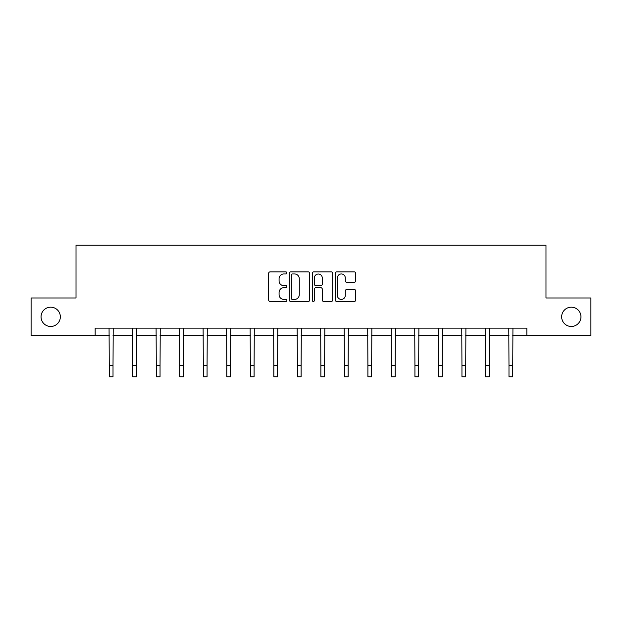 <?xml version="1.0" encoding="UTF-8"?>
<svg xmlns="http://www.w3.org/2000/svg" width="622" height="622" viewBox="0 0 622 622"><rect width="100%" height="100%" fill="white"/><g stroke="black" fill="none" stroke-linecap="round" stroke-linejoin="round"><path stroke-width="0.93" d="M286.882 272.918A1.034 1.034 0 0 0 285.848 271.884L270.127 271.884A1.477 1.477 0 0 0 268.65 273.361L268.65 299.998A1.477 1.477 0 0 0 270.127 301.476L285.848 301.476A1.034 1.034 0 0 0 286.882 300.442A1.034 1.034 0 0 0 285.848 299.407L283.811 299.407A4.735 4.735 0 0 1 279.084 294.673L279.084 292.449A4.735 4.735 0 0 1 283.811 287.714L285.848 287.714A1.034 1.034 0 0 0 286.882 286.68A1.034 1.034 0 0 0 285.848 285.646L283.811 285.646A4.735 4.735 0 0 1 279.084 280.911L279.084 278.687A4.735 4.735 0 0 1 283.811 273.96L285.848 273.96A1.034 1.034 0 0 0 286.882 272.918M561.658 316.823A9.649 9.649 0 0 0 571.307 326.472A9.649 9.649 0 0 0 580.956 316.823A9.649 9.649 0 0 0 571.307 307.182A9.649 9.649 0 0 0 561.658 316.823M41.044 316.823A9.649 9.649 0 0 0 50.693 326.472A9.649 9.649 0 0 0 60.342 316.823A9.649 9.649 0 0 0 50.693 307.182A9.649 9.649 0 0 0 41.044 316.823M354.237 282.318A1.477 1.477 0 0 0 355.714 280.833L355.714 273.361A1.477 1.477 0 0 0 354.237 271.884L336.782 271.884A1.477 1.477 0 0 0 335.297 273.361L335.297 299.998A1.477 1.477 0 0 0 336.782 301.476L354.237 301.476A1.477 1.477 0 0 0 355.714 299.998L355.714 290.972A1.477 1.477 0 0 0 354.237 289.494L346.765 289.494A1.477 1.477 0 0 0 345.288 290.972L345.288 295.45A3.957 3.957 0 0 1 341.33 299.407A3.957 3.957 0 0 1 337.373 295.45L337.373 277.917A3.957 3.957 0 0 1 341.33 273.96A3.957 3.957 0 0 1 345.288 277.917L345.288 280.833A1.477 1.477 0 0 0 346.765 282.318L354.237 282.318M95.158 335.67L31.1 335.67L31.1 297.985L76.016 297.985L76.016 245.231L545.984 245.231L545.984 297.985L590.9 297.985L590.9 335.67L526.842 335.67L526.842 328.128L95.158 328.128L95.158 335.67L109.254 335.67M309.702 273.361A1.477 1.477 0 0 0 308.224 271.884L290.769 271.884A1.477 1.477 0 0 0 289.292 273.361L289.292 299.998A1.477 1.477 0 0 0 290.769 301.476L308.224 301.476A1.477 1.477 0 0 0 309.702 299.998L309.702 273.361M313.776 271.884L331.231 271.884A1.477 1.477 0 0 1 332.708 273.361L332.708 299.998A1.477 1.477 0 0 1 331.231 301.476L323.759 301.476A1.477 1.477 0 0 1 322.282 299.998L322.282 289.199A1.477 1.477 0 0 0 320.804 287.714L315.844 287.714A1.477 1.477 0 0 0 314.367 289.199L314.367 300.442A1.034 1.034 0 0 1 313.332 301.476A1.034 1.034 0 0 1 312.298 300.442L312.298 273.361A1.477 1.477 0 0 1 313.776 271.884M113.017 335.67L132.766 335.67M136.537 335.67L156.278 335.67M160.048 335.67L179.789 335.67M183.56 335.67L203.308 335.67M207.072 335.67L226.82 335.67M230.591 335.67L250.332 335.67M254.103 335.67L273.843 335.67M277.614 335.67L297.363 335.67M301.126 335.67L320.874 335.67M324.637 335.67L344.386 335.67M348.157 335.67L367.897 335.67M371.668 335.67L391.409 335.67M395.18 335.67L414.928 335.67M418.692 335.67L438.44 335.67M442.211 335.67L461.952 335.67M465.722 335.67L485.463 335.67M489.234 335.67L508.983 335.67M512.746 335.67L526.842 335.67M292.394 273.96A1.034 1.034 0 0 0 291.36 274.994L291.36 298.366A1.034 1.034 0 0 0 292.394 299.407L294.54 299.407A4.735 4.735 0 0 0 299.275 294.673L299.275 278.687A4.735 4.735 0 0 0 294.54 273.96L292.394 273.96M322.282 277.987A3.957 3.957 0 0 0 318.324 274.03A3.957 3.957 0 0 0 314.367 277.987L314.367 284.168A1.477 1.477 0 0 0 315.844 285.646L320.804 285.646A1.477 1.477 0 0 0 322.282 284.168L322.282 277.987M109.06 328.128L109.254 365.464L113.017 365.464L113.212 328.128M109.254 365.464L109.254 376.769L113.017 376.769L113.017 365.464M132.572 328.128L132.766 365.464L136.537 365.464L136.723 328.128M132.766 365.464L132.766 376.769L136.537 376.769L136.537 365.464M156.091 328.128L156.278 365.464L160.048 365.464L160.235 328.128M156.278 365.464L156.278 376.769L160.048 376.769L160.048 365.464M179.602 328.128L179.789 365.464L183.56 365.464L183.754 328.128M179.789 365.464L179.789 376.769L183.56 376.769L183.56 365.464M203.114 328.128L203.308 365.464L207.072 365.464L207.266 328.128M203.308 365.464L203.308 376.769L207.072 376.769L207.072 365.464M226.626 328.128L226.82 365.464L230.591 365.464L230.778 328.128M226.82 365.464L226.82 376.769L230.591 376.769L230.591 365.464M250.145 328.128L250.332 365.464L254.103 365.464L254.289 328.128M250.332 365.464L250.332 376.769L254.103 376.769L254.103 365.464M273.657 328.128L273.843 365.464L277.614 365.464L277.809 328.128M273.843 365.464L273.843 376.769L277.614 376.769L277.614 365.464M297.168 328.128L297.363 365.464L301.126 365.464L301.32 328.128M297.363 365.464L297.363 376.769L301.126 376.769L301.126 365.464M320.68 328.128L320.874 365.464L324.637 365.464L324.832 328.128M320.874 365.464L320.874 376.769L324.637 376.769L324.637 365.464M344.191 328.128L344.386 365.464L348.157 365.464L348.343 328.128M344.386 365.464L344.386 376.769L348.157 376.769L348.157 365.464M367.711 328.128L367.897 365.464L371.668 365.464L371.855 328.128M367.897 365.464L367.897 376.769L371.668 376.769L371.668 365.464M391.222 328.128L391.409 365.464L395.18 365.464L395.374 328.128M391.409 365.464L391.409 376.769L395.18 376.769L395.18 365.464M414.734 328.128L414.928 365.464L418.692 365.464L418.886 328.128M414.928 365.464L414.928 376.769L418.692 376.769L418.692 365.464M438.246 328.128L438.44 365.464L442.211 365.464L442.397 328.128M438.44 365.464L438.44 376.769L442.211 376.769L442.211 365.464M461.765 328.128L461.952 365.464L465.722 365.464L465.909 328.128M461.952 365.464L461.952 376.769L465.722 376.769L465.722 365.464M485.277 328.128L485.463 365.464L489.234 365.464L489.428 328.128M485.463 365.464L485.463 376.769L489.234 376.769L489.234 365.464M508.788 328.128L508.983 365.464L512.746 365.464L512.94 328.128M508.983 365.464L508.983 376.769L512.746 376.769L512.746 365.464"/></g></svg>
